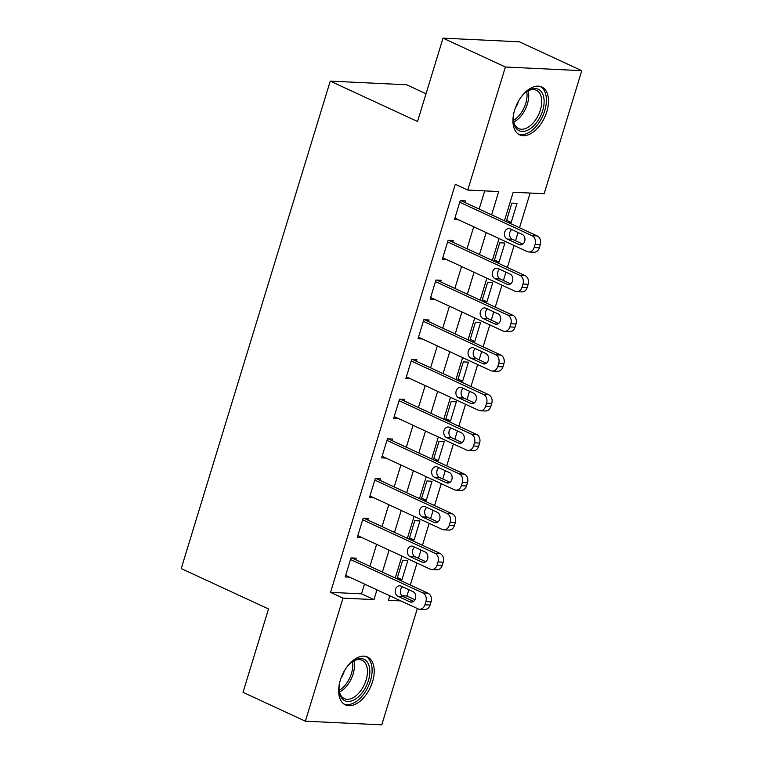 <?xml version="1.0" encoding="UTF-8"?>
<svg xmlns="http://www.w3.org/2000/svg" width="763" height="763" viewBox="0 0 763 763"><rect width="100%" height="100%" fill="white"/><g stroke="black" fill="none" stroke-linecap="round" stroke-linejoin="round"><path stroke-width="1.14" d="M340.336 680.167A26.371 15.355 -65.2 0 1 367.518 657.01A26.371 15.355 -65.2 0 1 372.544 681.712A26.371 15.355 -65.2 0 1 345.372 704.869A26.371 15.355 -65.2 0 1 340.336 680.167M514.615 110.139A26.371 15.355 -65.2 0 1 541.787 86.982A26.371 15.355 -65.2 0 1 546.823 111.684A26.371 15.355 -65.2 0 1 519.641 134.841A26.371 15.355 -65.2 0 1 514.615 110.139M426.031 93.754L406.65 84.779L330.255 81.116L181.222 568.578L268.509 608.969L243.025 692.327L305.381 721.188L343.007 598.125L373.975 599.613L376.96 589.837M330.255 81.116L417.542 121.508L443.026 38.15L519.431 41.812L581.778 70.673L544.162 193.726L513.184 192.238L504.467 220.774M402.015 595.789L406.927 596.027L408.854 589.732M410.303 585.002L417.008 563.056M418.458 558.325L420.985 550.037M422.435 545.307L429.14 523.361M430.59 518.63L433.126 510.342M434.567 505.611L441.281 483.666M442.731 478.935L445.258 470.647M446.708 465.916L453.413 443.971M454.862 439.24L457.399 430.952M458.84 426.221L465.554 404.276M466.994 399.545L469.531 391.257M470.981 386.526L477.686 364.58M479.135 359.85L481.672 351.562M483.113 346.831L489.827 324.885M491.267 320.155L493.804 311.867M495.254 307.136L501.959 285.19M503.408 280.46L505.945 272.172M507.385 267.441L514.1 245.495M515.54 240.765L518.077 232.477M519.527 227.746L530.132 193.049M406.927 596.027L414.967 599.737M417.342 608.521L381.777 724.85L305.381 721.188M507.643 222.243L511.2 222.414L517.028 203.359L511.868 203.111L506.222 221.585M495.511 261.938L499.069 262.11L504.887 243.054L499.727 242.806L494.081 261.28M483.37 301.633L486.928 301.805L492.755 282.749L487.595 282.501L481.949 300.975M471.238 341.328L474.796 341.5L480.614 322.444L475.454 322.205L469.808 340.67M459.107 381.023L462.655 381.195L468.482 362.148L463.322 361.9L457.676 380.365M446.965 420.718L450.523 420.89L456.341 401.843L451.181 401.596L445.535 420.06M434.834 460.413L438.382 460.585L444.209 441.539L439.049 441.291L433.403 459.755M422.692 500.118L426.25 500.28L432.077 481.234L426.908 480.986L421.262 499.45M410.561 539.813L414.109 539.975L419.936 520.929L414.776 520.681L409.13 539.145M398.42 579.508L401.977 579.67L407.804 560.624L402.635 560.376L396.989 578.84M491.62 214.823L498.735 191.542L467.757 190.063L455.292 184.293L330.532 592.355L361.5 593.843L364.495 584.067M369.921 566.318L376.626 544.372M382.053 526.623L388.768 504.677M394.194 486.928L400.899 464.982M406.326 447.232L413.041 425.287M418.467 407.537L425.172 385.592M430.599 367.842L437.313 345.897M442.74 328.138L449.445 306.201M454.872 288.443L461.577 266.506M467.013 248.748L473.718 226.811M479.145 209.052L484.705 190.874M464.925 202.472L465.411 200.888L460.242 200.64L454.424 219.696L458.792 219.906M452.783 242.167L453.27 240.583L448.11 240.335L442.282 259.391L446.651 259.601M440.652 281.862L441.138 280.279L435.969 280.031L430.151 299.086L434.519 299.296M428.51 321.557L428.997 319.974L423.837 319.726L418.01 338.782L422.378 338.991M416.379 361.252L416.865 359.669L411.696 359.421L405.878 378.477L410.246 378.686M404.237 400.947L404.724 399.364L399.564 399.116L393.737 418.172L398.105 418.382M392.106 440.642L392.592 439.059L387.432 438.811L381.605 457.867L385.973 458.077M379.964 480.337L380.451 478.754L375.291 478.506L369.464 497.562L373.832 497.772M367.833 520.042L368.319 518.449L363.159 518.201L357.332 537.257L361.7 537.467M355.692 559.737L356.178 558.144L351.018 557.896L345.191 576.952L349.568 577.162M443.026 38.15L505.383 67.001L581.778 70.673M330.532 592.355L343.007 598.125M467.757 190.063L505.383 67.001M382.387 572.088L389.101 550.142M394.528 532.393L401.233 510.447M406.66 492.698L413.374 470.752M418.801 453.003L425.506 431.057M430.933 413.308L437.647 391.362M443.074 373.612L449.779 351.667M455.206 333.917L461.92 311.972M467.347 294.222L474.052 272.277M479.479 254.518L486.184 232.581M389.807 595.789L388.424 600.309L400.88 600.91M499.04 238.523L492.326 260.469M486.899 278.218L480.194 300.164M474.767 317.913L468.053 339.859M462.626 357.609L455.921 379.554M450.494 397.304L443.78 419.249M438.353 436.999L431.648 458.945M426.221 476.703L419.507 498.64M414.08 516.398L407.375 538.335M401.948 556.093L395.234 578.03M361.5 593.843L373.975 599.613M506.613 220.297L511.2 222.414M397.389 577.553L401.977 579.67M409.521 537.858L414.109 539.975M421.662 498.163L426.25 500.28M433.794 458.468L438.382 460.585M445.935 418.773L450.523 420.89M458.067 379.077L462.655 381.195M470.208 339.382L474.796 341.5M482.34 299.687L486.928 301.805M494.472 259.992L499.069 262.11M459.755 202.224L532.088 235.7A6.762 5.351 -87.3 0 1 535.14 244.36L534.167 247.536A6.762 5.351 -87.3 0 1 528.854 251.981A6.762 5.351 -87.3 0 1 527.233 251.58L454.901 218.104M528.854 251.981L534.014 252.229A6.762 5.351 92.7 0 0 539.327 247.784L540.299 244.608A6.762 5.351 92.7 0 0 537.247 235.948L461.033 200.679M522.235 234.403A5.408 4.282 92.7 0 1 524.868 240.517A5.408 4.282 92.7 0 1 520.423 244.885A5.408 4.282 92.7 0 1 519.126 244.561L507.157 239.019A5.408 4.282 92.7 0 1 504.524 232.906A5.408 4.282 92.7 0 1 508.969 228.538A5.408 4.282 92.7 0 1 510.266 228.862L522.235 234.403M522.798 244.122L512.316 239.267A5.408 4.282 92.7 0 1 509.598 234.708A5.408 4.282 92.7 0 1 511.754 229.549M447.623 241.919L519.956 275.395A6.762 5.351 -87.3 0 1 522.998 284.055L522.026 287.231A6.762 5.351 -87.3 0 1 516.713 291.676A6.762 5.351 -87.3 0 1 515.101 291.275L442.769 257.799M516.713 291.676L521.882 291.924A6.762 5.351 92.7 0 0 527.185 287.479L528.158 284.303A6.762 5.351 92.7 0 0 525.116 275.643L448.902 240.374M510.104 274.098A5.408 4.282 92.7 0 1 512.726 280.212A5.408 4.282 92.7 0 1 508.292 284.58A5.408 4.282 92.7 0 1 506.994 284.256L495.025 278.714A5.408 4.282 92.7 0 1 492.393 272.601A5.408 4.282 92.7 0 1 496.837 268.233A5.408 4.282 92.7 0 1 498.125 268.557L510.104 274.098M510.666 283.817L500.185 278.962A5.408 4.282 92.7 0 1 497.466 274.403A5.408 4.282 92.7 0 1 499.622 269.244M435.482 281.614L507.815 315.09A6.762 5.351 -87.3 0 1 510.867 323.75L509.894 326.926A6.762 5.351 -87.3 0 1 504.581 331.371A6.762 5.351 -87.3 0 1 502.96 330.97L430.628 297.494M504.581 331.371L509.741 331.619A6.762 5.351 92.7 0 0 515.054 327.174L516.026 323.998A6.762 5.351 92.7 0 0 512.974 315.338L436.76 280.069M497.962 313.793A5.408 4.282 92.7 0 1 500.595 319.907A5.408 4.282 92.7 0 1 496.15 324.275A5.408 4.282 92.7 0 1 494.853 323.951L482.884 318.409A5.408 4.282 92.7 0 1 480.251 312.296A5.408 4.282 92.7 0 1 484.696 307.928A5.408 4.282 92.7 0 1 485.993 308.252L497.962 313.793M498.525 323.512L488.043 318.657A5.408 4.282 92.7 0 1 485.325 314.098A5.408 4.282 92.7 0 1 487.481 308.939M423.351 321.309L495.683 354.785A6.762 5.351 -87.3 0 1 498.725 363.446L497.753 366.621A6.762 5.351 -87.3 0 1 492.44 371.066A6.762 5.351 -87.3 0 1 490.828 370.665L418.496 337.189M492.44 371.066L497.61 371.314A6.762 5.351 92.7 0 0 502.922 366.869L503.885 363.693A6.762 5.351 92.7 0 0 500.843 355.033L424.629 319.764M485.831 353.488A5.408 4.282 92.7 0 1 488.454 359.602A5.408 4.282 92.7 0 1 484.019 363.97A5.408 4.282 92.7 0 1 482.721 363.646L470.752 358.105A5.408 4.282 92.7 0 1 468.12 351.991A5.408 4.282 92.7 0 1 472.564 347.623A5.408 4.282 92.7 0 1 473.852 347.947L485.831 353.488M486.393 363.207L475.912 358.352A5.408 4.282 92.7 0 1 473.194 353.794A5.408 4.282 92.7 0 1 475.349 348.634M411.219 361.004L483.542 394.481A6.762 5.351 -87.3 0 1 486.594 403.141L485.621 406.317A6.762 5.351 -87.3 0 1 480.309 410.761A6.762 5.351 -87.3 0 1 478.687 410.36L406.364 376.884M480.309 410.761L485.468 411.009A6.762 5.351 92.7 0 0 490.781 406.565L491.754 403.389A6.762 5.351 92.7 0 0 488.701 394.729L412.497 359.459M473.689 393.183A5.408 4.282 92.7 0 1 476.322 399.297A5.408 4.282 92.7 0 1 471.877 403.665A5.408 4.282 92.7 0 1 470.58 403.341L458.611 397.8A5.408 4.282 92.7 0 1 455.988 391.686A5.408 4.282 92.7 0 1 460.423 387.318A5.408 4.282 92.7 0 1 461.72 387.642L473.689 393.183M474.252 402.902L463.77 398.048A5.408 4.282 92.7 0 1 461.062 393.489A5.408 4.282 92.7 0 1 463.208 388.329M521.024 97.206A22.814 13.286 -65.2 0 1 526.775 91.541A22.814 13.286 -65.2 0 1 541.368 91.76A22.814 13.286 -65.2 0 1 537.514 121.288A22.814 13.286 -65.2 0 1 516.074 128.222A22.814 13.286 -65.2 0 1 513.404 120.449A22.814 13.286 -65.2 0 1 513.995 112.39M513.356 119.753A21.126 12.303 114.8 0 0 515.769 126.296A21.126 12.303 114.8 0 0 518.602 128.585A21.126 12.303 114.8 0 0 537.228 117.311A21.126 12.303 114.8 0 0 539.183 92.533A21.126 12.303 114.8 0 0 536.351 90.244A21.126 12.303 114.8 0 0 526.212 91.961M518.096 133.935A26.2 15.25 114.8 0 0 540.996 119.476A26.2 15.25 114.8 0 0 543.237 89.061A26.2 15.25 114.8 0 0 540.099 86.4M515.292 108.108A15.041 8.755 114.8 0 0 518.592 100.974M346.745 667.234A22.814 13.286 -65.2 0 1 352.496 661.569A22.814 13.286 -65.2 0 1 366.898 661.55A22.814 13.286 -65.2 0 1 368.386 680.682A22.814 13.286 -65.2 0 1 351.857 700.854A22.814 13.286 -65.2 0 1 339.125 690.477A22.814 13.286 -65.2 0 1 339.716 682.418M339.077 689.781A21.126 12.303 114.8 0 0 344.332 698.612A21.126 12.303 114.8 0 0 366.106 680.062A21.126 12.303 114.8 0 0 362.072 660.262A21.126 12.303 114.8 0 0 351.943 661.988M341.013 678.135A15.041 8.755 114.8 0 0 344.18 671.459A15.041 8.755 114.8 0 0 344.313 671.001M343.827 703.953A26.2 15.25 114.8 0 0 370.446 680.787A26.2 15.25 114.8 0 0 365.82 656.428M399.078 400.699L471.41 434.176A6.762 5.351 -87.3 0 1 474.452 442.836L473.48 446.012A6.762 5.351 -87.3 0 1 468.167 450.456A6.762 5.351 -87.3 0 1 466.555 450.056L394.223 416.579M468.167 450.456L473.337 450.704A6.762 5.351 92.7 0 0 478.649 446.26L479.612 443.084A6.762 5.351 92.7 0 0 476.57 434.424L400.356 399.154M461.558 432.879A5.408 4.282 92.7 0 1 464.181 438.992A5.408 4.282 92.7 0 1 459.746 443.36A5.408 4.282 92.7 0 1 458.449 443.036L446.479 437.495A5.408 4.282 92.7 0 1 443.847 431.381A5.408 4.282 92.7 0 1 448.291 427.013A5.408 4.282 92.7 0 1 449.588 427.337L461.558 432.879M462.12 442.597L451.639 437.743A5.408 4.282 92.7 0 1 448.921 433.184A5.408 4.282 92.7 0 1 451.076 428.024M386.946 440.394L459.269 473.871A6.762 5.351 -87.3 0 1 462.321 482.531L461.348 485.707A6.762 5.351 -87.3 0 1 456.036 490.151A6.762 5.351 -87.3 0 1 454.414 489.751L382.091 456.274M456.036 490.151L461.195 490.399A6.762 5.351 92.7 0 0 466.508 485.955L467.481 482.779A6.762 5.351 92.7 0 0 464.438 474.119L388.224 438.849M449.417 472.574A5.408 4.282 92.7 0 1 452.049 478.697A5.408 4.282 92.7 0 1 447.604 483.055A5.408 4.282 92.7 0 1 446.317 482.731L434.338 477.199A5.408 4.282 92.7 0 1 431.715 471.076A5.408 4.282 92.7 0 1 436.15 466.708A5.408 4.282 92.7 0 1 437.447 467.032L449.417 472.574M449.979 482.292L439.507 477.438A5.408 4.282 92.7 0 1 436.789 472.879A5.408 4.282 92.7 0 1 438.935 467.719M374.805 480.099L447.137 513.566A6.762 5.351 -87.3 0 1 450.18 522.226L449.207 525.402A6.762 5.351 -87.3 0 1 443.894 529.846A6.762 5.351 -87.3 0 1 442.282 529.446L369.95 495.969M443.894 529.846L449.064 530.094A6.762 5.351 92.7 0 0 454.376 525.65L455.349 522.474A6.762 5.351 92.7 0 0 452.297 513.814L376.083 478.544M437.285 512.269A5.408 4.282 92.7 0 1 439.917 518.392A5.408 4.282 92.7 0 1 435.473 522.75A5.408 4.282 92.7 0 1 434.176 522.426L422.206 516.894A5.408 4.282 92.7 0 1 419.574 510.771A5.408 4.282 92.7 0 1 424.018 506.403A5.408 4.282 92.7 0 1 425.315 506.727L437.285 512.269M437.848 521.987L427.366 517.142A5.408 4.282 92.7 0 1 424.648 512.574A5.408 4.282 92.7 0 1 426.803 507.414M362.673 519.794L434.996 553.261A6.762 5.351 -87.3 0 1 438.048 561.921L437.075 565.097A6.762 5.351 -87.3 0 1 431.763 569.541A6.762 5.351 -87.3 0 1 430.141 569.141L357.818 535.664M431.763 569.541L436.922 569.789A6.762 5.351 92.7 0 0 442.235 565.345L443.208 562.169A6.762 5.351 92.7 0 0 440.165 553.509L363.951 518.239M425.144 551.964A5.408 4.282 92.7 0 1 427.776 558.087A5.408 4.282 92.7 0 1 423.331 562.445A5.408 4.282 92.7 0 1 422.044 562.121L410.065 556.589A5.408 4.282 92.7 0 1 407.442 550.466A5.408 4.282 92.7 0 1 411.877 546.098A5.408 4.282 92.7 0 1 413.174 546.422L425.144 551.964M425.706 561.682L415.234 556.837A5.408 4.282 92.7 0 1 412.516 552.269A5.408 4.282 92.7 0 1 414.671 547.119M350.532 559.489L422.864 592.956A6.762 5.351 -87.3 0 1 425.907 601.616L424.943 604.792A6.762 5.351 -87.3 0 1 419.631 609.236A6.762 5.351 -87.3 0 1 418.01 608.836L345.677 575.359M419.631 609.236L424.791 609.484A6.762 5.351 92.7 0 0 430.103 605.04L431.076 601.864A6.762 5.351 92.7 0 0 428.024 593.204L351.81 557.934M413.012 591.659A5.408 4.282 92.7 0 1 415.644 597.782A5.408 4.282 92.7 0 1 411.2 602.141A5.408 4.282 92.7 0 1 409.903 601.826L397.933 596.284A5.408 4.282 92.7 0 1 395.301 590.161A5.408 4.282 92.7 0 1 399.745 585.793A5.408 4.282 92.7 0 1 401.042 586.118L413.012 591.659M413.575 601.378L403.093 596.532A5.408 4.282 92.7 0 1 400.375 591.964A5.408 4.282 92.7 0 1 402.53 586.814M537.247 235.948L532.088 235.7M540.299 244.608L535.14 244.36M539.327 247.784L534.167 247.536M519.126 244.561L521.739 244.685M507.157 239.019L512.316 239.267M525.116 275.643L519.956 275.395M528.158 284.303L522.998 284.055M527.185 287.479L522.026 287.231M506.994 284.256L509.608 284.38M495.025 278.714L500.185 278.962M512.974 315.338L507.815 315.09M516.026 323.998L510.867 323.75M515.054 327.174L509.894 326.926M494.853 323.951L497.466 324.075M482.884 318.409L488.043 318.657M500.843 355.033L495.683 354.785M503.885 363.693L498.725 363.446M502.922 366.869L497.753 366.621M482.721 363.646L485.335 363.77M470.752 358.105L475.912 358.352M488.701 394.729L483.542 394.481M491.754 403.389L486.594 403.141M490.781 406.565L485.621 406.317M470.58 403.341L473.194 403.465M458.611 397.8L463.77 398.048M528.196 90.816A21.126 12.303 -65.2 0 1 513.766 121.994M513.432 120.354A20.429 11.893 114.8 0 0 526.728 91.627M353.918 660.844A21.126 12.303 -65.2 0 1 353.107 674.044A21.126 12.303 -65.2 0 1 339.487 692.022M339.163 690.381A20.429 11.893 114.8 0 0 351.457 673.452A20.429 11.893 114.8 0 0 352.449 661.655M476.57 434.424L471.41 434.176M479.612 443.084L474.452 442.836M478.649 446.26L473.48 446.012M458.449 443.036L461.062 443.169M446.479 437.495L451.639 437.743M464.438 474.119L459.269 473.871M467.481 482.779L462.321 482.531M466.508 485.955L461.348 485.707M446.317 482.731L448.93 482.865M434.338 477.199L439.507 477.438M452.297 513.814L447.137 513.566M455.349 522.474L450.18 522.226M454.376 525.65L449.207 525.402M434.176 522.426L436.789 522.56M422.206 516.894L427.366 517.142M440.165 553.509L434.996 553.261M443.208 562.169L438.048 561.921M442.235 565.345L437.075 565.097M422.044 562.121L424.657 562.255M410.065 556.589L415.234 556.837M428.024 593.204L422.864 592.956M431.076 601.864L425.907 601.616M430.103 605.04L424.943 604.792M409.903 601.826L412.516 601.95M397.933 596.284L403.093 596.532"/></g></svg>
